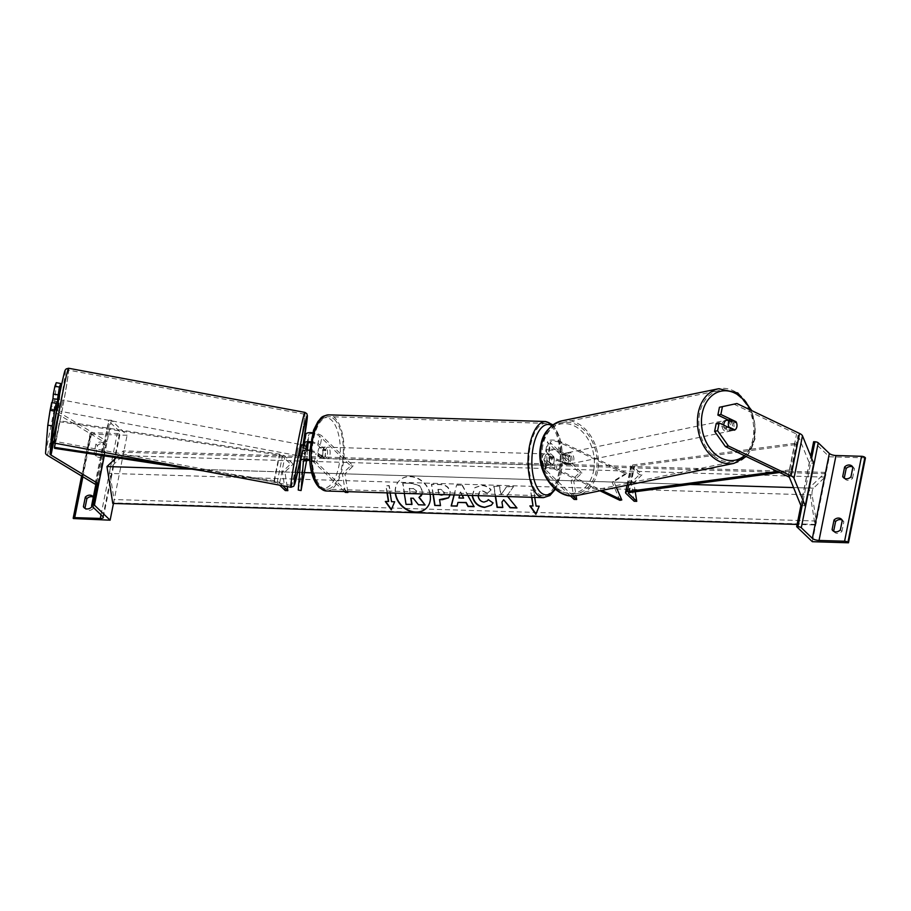 <?xml version="1.0" encoding="UTF-8"?>
<svg xmlns="http://www.w3.org/2000/svg" width="911" height="911" viewBox="0 0 911 911"><rect width="100%" height="100%" fill="white"/><g stroke="black" fill="none" stroke-linecap="round" stroke-linejoin="round"><path stroke-width="0.68" stroke-dasharray="4.55 3.42" d="M310.457 442.735A5.728 1.879 11.3 0 1 317.7 445.035L322.631 449.761A5.728 2.471 -88.2 0 1 320.934 458.256L316.003 453.53A5.728 1.879 -168.7 0 0 309.877 451.321A5.728 1.879 -168.7 0 0 305.219 452.255A5.728 1.879 -168.7 0 0 305.219 452.323L304.866 456.684L302.053 456.149L302.406 451.799M303.898 445.73L302.053 456.149M304.866 456.684L306.221 450.159L304.957 456.365L301.609 455.739M347.057 491.644L316.789 462.629L318.588 453.61A8.586 2.813 -168.7 0 0 309.683 450.33M316.789 462.629A8.586 2.813 -168.7 0 0 309.694 459.656M345.349 492.407L342.399 473.766L350.655 465.863L319.499 436.016A5.728 1.879 -168.7 0 0 313.373 433.807A5.728 1.879 -168.7 0 0 308.727 434.741A5.728 1.879 -168.7 0 0 308.715 434.809L308.066 442.928M307.474 450.148L306.665 460.249M305.902 434.285L303.545 463.494L306.358 464.029M298.25 490.038L303.545 463.494M344.472 491.564L314.204 462.549A5.728 1.879 -168.7 0 0 309.751 460.624M318.588 453.61L323.519 458.335A5.728 2.471 91.8 0 0 325.216 449.84L320.285 445.115L322.084 436.096A8.586 2.813 -168.7 0 0 312.689 432.759M347.797 491.667L344.984 473.845L353.229 465.942L322.084 436.096M310.605 441.755A8.586 2.813 11.3 0 1 320.285 445.115M353.229 465.942L350.655 465.863M344.984 473.845L342.399 473.766M301.279 472.069L304.092 472.593L299.662 472.456M306.495 448.178L303.75 447.665M322.631 449.761L325.216 449.84M320.934 458.256L323.519 458.335M55.605 410.121L51.107 409.278L51.654 402.514M52.952 398.859L51.107 409.278M57.461 399.701L55.696 409.802M56.288 382.677L54.034 410.622A9.167 2.995 -168.7 0 0 54.774 412.057A9.167 2.995 -168.7 0 0 55.981 412.956L103.512 441.676L107.042 441.345L59.511 412.626A4.578 1.503 -168.7 0 1 58.908 412.182A4.578 1.503 -168.7 0 1 58.532 411.465L60.137 391.536M95.029 484.128L103.512 441.676M104.139 455.853L107.042 441.345M57.302 401.626L52.804 400.794M103.843 455.375L105.756 445.821A5.728 4.817 -46.2 0 0 104.947 444.75A5.728 4.817 -46.2 0 0 97.488 445.57L95.575 455.124A5.728 4.817 133.8 0 0 96.384 456.206A5.728 4.817 133.8 0 0 99.288 457.379A5.728 4.817 133.8 0 0 103.843 455.375L102.271 453.872A5.728 4.817 -46.2 0 1 97.716 455.876A5.728 4.817 -46.2 0 1 94.812 454.703A5.728 4.817 -46.2 0 1 94.015 453.621L95.917 444.067A5.728 4.817 133.8 0 1 103.376 443.247A5.728 4.817 133.8 0 1 104.184 444.317L102.271 453.872M93.309 497.11A5.728 4.817 -46.2 0 1 94.345 497.827A5.728 4.817 -46.2 0 1 95.143 498.898L93.241 508.452L91.669 506.949M93.241 508.452A5.728 4.817 133.8 0 1 88.686 510.456A5.728 4.817 133.8 0 1 85.782 509.283A5.728 4.817 133.8 0 1 85.099 508.418M90.941 434.16L127.084 435.264L111.393 420.233L110.106 420.187A2.574 0.843 -168.7 0 0 108.591 420.654A2.574 0.843 -168.7 0 0 108.796 421.087L119.888 431.723A5.159 1.685 11.3 0 1 120.286 432.588A5.159 1.685 11.3 0 1 117.257 433.511L91.692 432.725A2.574 0.843 -168.7 0 0 90.178 433.192A2.574 0.843 -168.7 0 0 90.383 433.625L90.941 434.16L73.973 519.076M113.454 503.476L127.084 435.264M93.332 496.985A5.728 4.817 133.8 0 1 93.571 497.395L91.852 506.038M104.275 455.876L111.393 420.233M95.143 498.898L93.571 497.395M97.488 445.57L95.917 444.067M95.575 455.124L94.015 453.621M105.756 445.821L104.184 444.317M324.02 458.176A5.728 2.471 -88.2 0 1 322.688 451.731A5.728 2.471 -88.2 0 1 325.261 447.142A5.728 2.471 -88.2 0 1 326.149 447.552A5.728 2.471 -88.2 0 1 327.482 453.997A5.728 2.471 -88.2 0 1 324.908 458.586A5.728 2.471 -88.2 0 1 324.02 458.176M322.779 450.535L325.876 450.638A5.728 2.471 91.8 0 0 324.601 447.506A5.728 2.471 91.8 0 0 323.712 447.096A5.728 2.471 91.8 0 0 322.676 447.563L319.579 447.472L322.779 450.535A5.728 2.471 -88.2 0 1 321.298 457.971L318.098 454.908A5.728 2.471 -88.2 0 1 319.579 447.472M318.098 454.908L321.196 454.999A5.728 2.471 91.8 0 0 322.471 458.119A5.728 2.471 91.8 0 0 323.359 458.54A5.728 2.471 91.8 0 0 324.396 458.062L321.298 457.971M549.72 454.407A5.728 2.471 91.8 0 0 548.832 453.985A5.728 2.471 91.8 0 0 547.807 454.464L550.904 454.555L554.104 457.618L551.007 457.527A5.728 2.471 91.8 0 0 549.72 454.407M546.053 464.974A5.728 2.471 -88.2 0 1 544.71 458.529A5.728 2.471 -88.2 0 1 547.283 453.94A5.728 2.471 -88.2 0 1 548.171 454.35A5.728 2.471 -88.2 0 1 549.515 460.795A5.728 2.471 -88.2 0 1 546.942 465.384A5.728 2.471 -88.2 0 1 546.053 464.974M546.315 461.888A5.728 2.471 91.8 0 0 547.602 465.02A5.728 2.471 91.8 0 0 548.49 465.43A5.728 2.471 91.8 0 0 549.515 464.963L552.613 465.054L549.413 461.991L546.315 461.888L549.515 464.963M549.413 461.991A5.728 2.471 -88.2 0 1 550.904 454.555M554.104 457.618A5.728 2.471 -88.2 0 1 552.613 465.054M321.196 454.999L324.396 458.062M325.876 450.638L322.676 447.563M551.007 457.527L547.807 454.464M543.468 464.895A5.728 2.471 -88.2 0 1 542.136 458.449A5.728 2.471 -88.2 0 1 544.71 453.86A5.728 2.471 -88.2 0 1 545.587 454.282A5.728 2.471 -88.2 0 1 546.93 460.715A5.728 2.471 -88.2 0 1 544.357 465.305A5.728 2.471 -88.2 0 1 543.468 464.895M326.605 458.244A5.728 2.471 -88.2 0 1 325.273 451.81A5.728 2.471 -88.2 0 1 327.846 447.221A5.728 2.471 -88.2 0 1 328.723 447.631A5.728 2.471 -88.2 0 1 330.067 454.077A5.728 2.471 -88.2 0 1 327.493 458.666A5.728 2.471 -88.2 0 1 326.605 458.244M334.383 419.345A36.258 15.658 -88.2 0 1 342.843 460.101A36.258 15.658 -88.2 0 1 326.559 489.184A36.258 15.658 -88.2 0 1 320.957 486.542A36.258 15.658 -88.2 0 1 312.484 445.786A36.258 15.658 -88.2 0 1 328.78 416.703A36.258 15.658 -88.2 0 1 334.383 419.345M551.246 425.984A36.258 15.658 -88.2 0 1 559.707 466.739A36.258 15.658 -88.2 0 1 543.423 495.823A36.258 15.658 -88.2 0 1 537.82 493.181A36.258 15.658 -88.2 0 1 529.348 452.425A36.258 15.658 -88.2 0 1 545.643 423.342A36.258 15.658 -88.2 0 1 551.246 425.984M55.628 409.791L51.187 408.971L52.895 398.847M58.942 403.288L57.746 410.804L58.942 403.288M52.086 402.594L51.403 406.283L55.844 407.115M56.061 410.485L56.471 407.228M299.685 455.99L301.792 444.727M302.133 453.109L305.174 453.678L305.811 450.182M303.283 445.616L303.067 448.303L303.454 445.65M303.067 448.303L306.438 448.929M304.957 456.365L305.174 453.678M51.187 408.971L51.403 406.283M57.962 399.792L57.746 402.48L52.679 401.535M57.746 402.48L58.156 399.223M298.079 447.95L296.872 455.466L298.079 447.95M61.458 407.57L62.654 400.066L61.458 407.57M62.563 393.803A36.258 1.31 -79.4 0 1 68.268 370.06A36.258 1.31 -79.4 0 1 60.65 417.591A36.258 1.31 -79.4 0 1 54.956 441.334A36.258 1.31 -79.4 0 1 62.563 393.803M296.963 461.729A36.258 1.31 100.6 0 0 304.581 414.198A36.258 1.31 100.6 0 0 298.888 437.94A36.258 1.31 100.6 0 0 291.269 485.472A36.258 1.31 100.6 0 0 296.963 461.729M728.253 420.039L733.048 422.328L735.177 421.884M733.048 422.328A5.728 4.282 -101.6 0 1 733.879 427.373A5.728 4.282 -101.6 0 1 731.351 430.812L716.183 423.569M733.913 404.131L796.556 434.069A4.578 1.503 11.3 0 1 797.694 434.809A4.578 1.503 11.3 0 1 798.025 435.242L809.264 462.856L813.717 463.426M802.181 505.491L805.233 505.878M800.78 505.32L809.264 462.856M731.351 430.812L734.334 430.208M723.835 425.186A5.728 4.282 78.4 0 0 729.324 431.279A5.728 4.282 78.4 0 0 732.387 427.68A5.728 4.282 78.4 0 0 727.024 420.062M727.024 420.29L733.048 423.159A5.728 4.282 78.4 0 0 728.14 419.823A5.728 4.282 78.4 0 0 727.923 419.88M733.048 423.159L736.407 422.476M571.88 460.545A5.728 4.282 78.4 0 0 566.517 452.926A5.728 4.282 78.4 0 0 563.453 456.525A5.728 4.282 78.4 0 0 568.817 464.143A5.728 4.282 78.4 0 0 571.88 460.545M568.817 463.915L562.793 461.046A5.728 4.282 78.4 0 0 567.701 464.371A5.728 4.282 78.4 0 0 568.817 463.915L566.574 464.371A5.728 4.282 78.4 0 0 568.521 461.239A5.728 4.282 78.4 0 0 568.065 456.946L570.297 456.491A5.728 4.282 78.4 0 0 565.401 453.154A5.728 4.282 78.4 0 0 564.285 453.61L570.297 456.491M562.793 461.046L560.561 461.501A5.728 4.282 78.4 0 1 560.094 457.208A5.728 4.282 78.4 0 1 562.041 454.065L564.285 453.61M562.041 454.065L568.065 456.946M566.574 464.371L560.561 461.501M734.072 430.083L731.556 430.596L725.543 427.714A5.728 4.282 78.4 0 0 730.44 431.051A5.728 4.282 78.4 0 0 731.556 430.596M725.543 427.714L728.048 427.202M573.748 460.169A5.728 4.282 78.4 0 0 568.384 452.539A5.728 4.282 78.4 0 0 565.321 456.138A5.728 4.282 78.4 0 0 570.685 463.767A5.728 4.282 78.4 0 0 573.748 460.169M722.093 424.036A5.728 4.282 -101.6 0 1 725.156 420.438A5.728 4.282 -101.6 0 1 730.52 428.068A5.728 4.282 -101.6 0 1 727.456 431.666A5.728 4.282 -101.6 0 1 722.093 424.036M752.976 438.795A36.258 27.068 -101.6 0 1 733.583 461.57A36.258 27.068 -101.6 0 1 699.637 413.309A36.258 27.068 -101.6 0 1 719.03 390.534A36.258 27.068 -101.6 0 1 752.976 438.795M542.865 445.411A36.258 27.068 78.4 0 0 576.811 493.671A36.258 27.068 78.4 0 0 596.204 470.896A36.258 27.068 78.4 0 0 562.258 422.636A36.258 27.068 78.4 0 0 542.865 445.411M844.395 478.275A5.728 4.817 -46.2 0 0 845.078 479.129A5.728 4.817 -46.2 0 0 847.982 480.302A5.728 4.817 -46.2 0 0 852.537 478.309L850.965 476.806M833.793 531.352A5.728 4.817 -46.2 0 0 834.476 532.206A5.728 4.817 -46.2 0 0 837.38 533.379A5.728 4.817 -46.2 0 0 841.935 531.386L840.363 529.883M852.753 467.036A5.728 4.817 133.8 0 1 853.641 467.673A5.728 4.817 133.8 0 1 854.45 468.755L852.878 467.252M852.537 478.309L854.45 468.755M865.45 457.88L829.306 456.775L813.625 441.733M812.339 541.692L829.306 456.775M842.151 520.101A5.728 4.817 133.8 0 1 843.039 520.75A5.728 4.817 133.8 0 1 843.837 521.832L841.935 531.386M800.917 505.332L810.744 456.126M843.837 521.832L842.276 520.329M567.69 456.183L557.919 451.514A5.728 1.879 -168.7 0 0 552.043 450.136A5.728 1.879 -168.7 0 0 548.57 451.161A5.728 1.879 -168.7 0 0 549.026 452.118L553.956 456.844A5.728 2.471 -88.2 0 1 552.26 465.339L547.329 460.613A5.728 1.879 11.3 0 1 546.873 459.645A5.728 1.879 11.3 0 1 550.346 458.632A5.728 1.879 11.3 0 1 556.222 460.009L565.993 464.678A5.728 4.282 78.4 0 0 568.521 461.239A5.728 4.282 78.4 0 0 567.69 456.183L569.557 455.807A5.728 4.282 -101.6 0 1 570.388 460.852A5.728 4.282 -101.6 0 1 567.86 464.291L558.09 459.622A8.586 2.813 11.3 0 0 549.276 457.561A8.586 2.813 11.3 0 0 544.061 459.087A8.586 2.813 11.3 0 0 544.744 460.533L549.675 465.259A5.728 2.471 91.8 0 0 551.371 456.764L546.441 452.038L548.24 443.019A8.586 2.813 11.3 0 1 547.568 441.573A8.586 2.813 11.3 0 1 552.772 440.047A8.586 2.813 11.3 0 1 561.586 442.108L627.075 473.413L625.208 473.788L559.718 442.495A5.728 1.879 11.3 0 0 553.842 441.118A5.728 1.879 11.3 0 0 550.369 442.131A5.728 1.879 11.3 0 0 550.825 443.099L581.97 472.957L573.714 480.849L576.059 495.664M570.332 495.812L542.945 469.564A8.586 2.813 11.3 0 1 542.261 468.117A8.586 2.813 11.3 0 1 547.477 466.58A8.586 2.813 11.3 0 1 556.291 468.653L601.841 490.414M619.913 500.321L612.033 482.021L625.208 473.788M572.951 495.926L545.518 469.632A5.728 1.879 11.3 0 1 545.074 468.675A5.728 1.879 11.3 0 1 548.547 467.65A5.728 1.879 11.3 0 1 554.423 469.028L599.973 490.801M616.394 487.442L613.889 481.646L627.075 473.413M546.441 452.038A8.586 2.813 -168.7 0 1 545.757 450.592A8.586 2.813 -168.7 0 1 550.973 449.066A8.586 2.813 -168.7 0 1 559.787 451.139L569.557 455.807M574.089 499.41L571.14 480.769L579.385 472.877L548.24 443.019M579.385 472.877L581.97 472.957M571.14 480.769L573.714 480.849M613.889 481.646L612.033 482.021M553.956 456.844L551.371 456.764M552.26 465.339L549.675 465.259M565.993 464.678L567.86 464.291M285.268 490.562L282.308 471.932L290.563 464.029L282.399 456.206A2.858 0.934 11.3 0 0 279.609 455.136L59.921 421.804L59.705 420.814L279.392 454.145A5.728 1.879 11.3 0 1 284.984 456.286L293.148 464.109L290.563 464.029M203.028 470.862L274.302 481.668A2.858 0.934 11.3 0 1 277.103 482.739L279.631 485.164M175.732 465.76L274.086 480.678A5.728 1.879 11.3 0 1 279.677 482.819L282.729 485.745M287.204 486.576L284.892 472.012L293.148 464.109M55.218 443.247L59.705 420.814M54.614 448.337L59.921 421.804M282.308 471.932L284.892 472.012M635.24 491.746L633.805 482.693L642.061 474.79L633.897 466.967A2.858 0.934 -168.7 0 1 633.669 466.489A2.858 0.934 -168.7 0 1 634.568 465.999L796.909 444.374L794.996 443.327L632.667 464.963A5.728 1.879 -168.7 0 0 630.856 465.92A5.728 1.879 -168.7 0 0 631.312 466.887L639.476 474.711L642.061 474.79M634.17 501.255L631.221 482.614L639.476 474.711M777.527 471.488L789.7 469.871L791.602 470.907L779.645 472.502M789.7 469.871L794.996 443.327M791.602 470.907L796.909 444.374M633.805 482.693L631.221 482.614M430.06 494.183A19.313 15.954 -133.7 0 0 409.973 476.681A19.313 15.954 -133.7 0 0 399.428 480.507A19.313 15.954 -133.7 0 0 395.272 493.124M426.268 508.304A19.313 15.954 -133.7 0 0 426.382 508.19A19.313 15.954 -133.7 0 0 428.421 488.649A19.313 15.954 -133.7 0 0 410.212 476.464A19.313 15.954 -133.7 0 0 399.667 480.279A19.313 15.954 -133.7 0 0 395.522 493.124M387.038 492.862L385.922 485.768L389.02 485.87L390.136 492.965M472.194 495.47L474.699 487.84L481.429 485.483C485.574 485.779 488.729 487.339 490.892 490.152L487.123 493.42L482.215 490.813L479.368 491.838L478.104 495.652M454.031 494.924L456.57 485.119L462.048 485.29L467.73 495.333M815.015 524.964L815.596 524.406A2.574 1.116 91.8 0 0 816.267 521.024L812.134 494.935A5.159 2.232 -88.2 0 1 813.489 488.182L825.047 477.113A2.574 1.116 91.8 0 0 825.719 473.743L825.514 472.422L809.173 488.057L815.015 524.964L797.102 524.417M809.173 488.057L793.561 487.579M690.219 484.424L311.653 472.832M297.635 472.399L191.822 469.154M432.998 494.274L431.438 484.379L440.286 484.641C445.786 484.948 449.032 487.51 450.045 492.316L450.102 494.798M507.666 496.563L506.983 495.709L513.36 486.884L506.573 486.679L500.822 495.015L499.467 486.451L493.739 486.28L495.311 496.188M531.614 497.292L530.498 490.198L533.595 490.289L534.711 497.395M112.793 503.453L113.374 502.895A2.574 1.116 91.8 0 0 114.046 499.524L109.912 473.424A5.159 2.232 -88.2 0 1 111.267 466.671L122.826 455.614A2.574 1.116 91.8 0 0 123.497 452.232L123.281 450.922L116.221 457.686M825.514 472.422L301.484 456.377M300.903 456.354L123.281 450.922M412.011 504.352L406.272 504.182L402.924 483.046L412.717 483.354L419.812 485.848L422.192 491.052L422.135 493.944M419.812 485.848L422.431 490.824L422.305 493.944M402.924 483.046L412.478 483.57L419.584 486.075M404.29 493.398L402.696 483.274M418.456 504.785L413.503 498.032L411.032 498.192M418.684 504.557L425.312 504.762M420.871 496.199L419.276 497.326M462.355 495.174L460.59 491.872L458.985 497.975M459.212 497.759L463.824 497.896M462.002 495.163L460.351 492.088L459.656 495.094M458.176 502.223L457.083 506.14M454.202 494.924L456.57 485.119M456.798 484.903L462.048 485.29M462.287 485.073L474.13 506.664M443.623 494.605L444.363 492.418L440.617 489.537L437.94 489.458L438.726 494.445M438.168 489.23L439.056 494.81L444.056 494.206L444.602 492.191L440.856 489.321L437.94 489.458M433.272 494.286L431.666 484.151L440.525 484.424C446.014 484.72 449.271 487.283 450.285 492.099L448.69 497.725M439.774 499.387L440.503 505.639M472.456 495.482L474.938 487.613L481.668 485.256C485.814 485.563 488.968 487.112 491.131 489.924L490.892 490.152M491.131 489.924L487.123 493.42M487.362 493.204L482.454 490.596L479.607 491.61L478.412 496.074C479.163 499.535 481.099 501.471 484.242 501.859L487.351 500.811M488.49 499.444L493.067 502.929M493.295 502.701L491.45 505.104M516.776 507.734L507.211 495.482L513.36 486.884M502.77 507.313L502.177 501.87L503.885 499.547M513.599 486.656L506.812 486.451L501.05 494.787L499.695 486.235L493.978 486.053L495.573 496.188M531.887 497.304L530.498 490.198M530.726 489.97L533.595 490.289M536.101 506.106L533.823 490.072M536.328 505.89L539.198 506.197M539.426 505.981L535.85 514.282M530.134 505.696L533.231 505.787M391.411 509.5L394.622 501.779M388.655 501.357L385.729 501.505M387.312 492.874L385.922 485.768M394.85 501.551L391.753 501.46L389.248 485.643L386.15 485.552M414.277 493.705L416.008 493.079L416.486 491.234L412.99 488.638L409.233 488.524L410.03 493.568M416.726 491.075L413.218 488.41L409.46 488.296L410.269 493.363L416.247 492.851L416.498 491.291M317.7 445.035L319.499 436.016M306.939 443.691L308.715 434.809M303.443 461.205L305.219 452.323M314.204 462.549L316.003 453.53M47.497 455.409L55.981 412.956M52.531 441.55L58.532 411.465M53.51 442.678L59.511 412.626M45.55 453.086L54.034 410.622M82.89 476.795L91.692 432.725M101.007 514.806L117.257 433.511M73.404 518.541L90.383 433.625M97.523 483.183L110.106 420.187M91.817 506.004L108.796 421.087M102.909 516.639L119.888 431.723M326.502 491.018A38.091 16.455 91.8 0 0 343.618 460.465A38.091 16.455 91.8 0 0 334.724 417.648A38.091 16.455 91.8 0 0 328.837 414.869M318.565 485.506A35.222 15.214 -88.2 0 1 311.3 439.66A35.222 15.214 -88.2 0 1 331.604 420.222A35.222 15.214 -88.2 0 1 338.869 466.068A35.222 15.214 -88.2 0 1 318.565 485.506M545.7 421.508A38.091 16.455 -88.2 0 1 551.588 424.287A38.091 16.455 -88.2 0 1 560.481 467.104A38.091 16.455 -88.2 0 1 543.366 497.657M554.901 488.854A35.222 15.214 91.8 0 0 562.338 455.99A35.222 15.214 91.8 0 0 553.637 427.02A35.222 15.214 91.8 0 0 551.861 425.631M54.614 443.133A38.091 1.378 100.6 0 0 60.604 418.195A38.091 1.378 100.6 0 0 68.598 368.249M304.923 412.398A38.091 1.378 -79.4 0 1 296.918 462.332A38.091 1.378 -79.4 0 1 290.928 487.271M59.727 393.609A35.222 1.275 -79.4 0 1 65.319 372.531A35.222 1.275 -79.4 0 1 57.86 416.726M300.926 456.217A35.222 1.275 100.6 0 0 303.033 444.967L300.926 456.217M789.541 477.706L798.025 435.242M788.072 476.533L796.556 434.069M750.516 410.03A35.222 26.305 -101.6 0 1 754.08 438.054A35.222 26.305 -101.6 0 1 744.412 455.659M733.947 463.369A38.091 28.435 78.4 0 0 754.319 439.444A38.091 28.435 78.4 0 0 718.665 388.735M593.573 470.919A35.222 26.305 78.4 0 0 574.192 425.892A35.222 26.305 78.4 0 0 541.76 446.151A35.222 26.305 78.4 0 0 561.142 491.177A35.222 26.305 78.4 0 0 593.573 470.919M561.893 420.836A38.091 28.435 -101.6 0 1 597.548 471.545A38.091 28.435 -101.6 0 1 577.175 495.47M803.138 500.72L811.621 458.267M542.945 469.564L544.744 460.533M556.291 468.653L558.09 459.622M557.919 451.514L559.718 442.495M549.026 452.118L550.825 443.099M554.423 469.028L556.222 460.009M559.787 451.139L561.586 442.108M545.518 469.632L547.329 460.613M277.103 482.739L282.399 456.206M279.677 482.819L284.984 456.286M274.086 480.678L279.392 454.145M274.302 481.668L279.609 455.136M628.761 492.669L633.897 466.967M626.005 493.42L631.312 466.887M628.681 484.925L632.667 464.963M629.273 492.544L634.568 465.999M825.719 473.743L123.497 452.232M815.596 524.406L113.374 502.895M816.267 521.024L114.046 499.524M812.134 494.935L109.912 473.424M813.489 488.182L111.267 466.671M825.047 477.113L122.826 455.614M306.927 443.759L308.727 434.741M303.42 461.273L305.219 452.255M95.917 484.048L108.591 420.654M103.319 517.505L120.286 432.588M81.614 476.032L90.178 433.192M94.345 497.827L92.774 496.324M85.782 509.283L84.211 507.78M104.947 444.75L103.376 443.247M96.384 456.206L94.812 454.703M552.954 424.799L559.798 437.052L562.599 454.851L561.005 473.891L555.391 489.264M325.261 447.142L323.712 447.096M548.832 453.985L547.283 453.94M548.49 465.43L546.942 465.384M324.908 458.586L323.359 458.54M544.71 453.86L327.846 447.221M543.423 495.823L326.559 489.184M545.643 423.342L328.78 416.703M544.357 465.305L327.493 458.666M56.505 410.565L57.746 410.804M58.6 399.303L59.841 399.542M296.872 455.466L60.559 411.328M304.581 414.198L68.268 370.06M291.269 485.472L54.956 441.334M298.979 444.204L62.654 400.066M746.223 456.536L748.671 453.689L755.025 438.988L751.917 410.702M566.517 452.926L565.401 453.154M568.817 464.143L567.701 464.371M730.44 431.051L729.324 431.279M568.384 452.539L725.156 420.438M576.811 493.671L733.583 461.57M562.258 422.636L719.03 390.534M570.685 463.767L727.456 431.666M843.039 520.75L841.468 519.247M834.476 532.206L832.905 530.703M853.641 467.673L852.07 466.17M845.078 479.129L843.506 477.626M542.261 468.117L544.061 459.087M548.57 451.161L550.369 442.131M545.074 468.675L546.873 459.645M545.757 450.592L547.568 441.573M626.996 485.267L630.856 465.92M628.362 493.022L633.669 466.489"/><path stroke-width="1.37" d="M309.683 450.33A8.586 2.813 -168.7 0 0 302.418 451.685A8.586 2.813 -168.7 0 0 302.406 451.799L300.641 460.602M309.694 459.656A8.586 2.813 -168.7 0 0 300.619 460.715A8.586 2.813 -168.7 0 0 300.596 460.818L298.25 490.038L301.063 490.562L306.665 460.249M305.811 450.182L306.916 443.828A5.728 1.879 11.3 0 1 306.927 443.759A5.728 1.879 11.3 0 1 310.457 442.735M308.066 442.928L307.474 450.148M309.751 460.624A5.728 1.879 -168.7 0 0 303.42 461.273A5.728 1.879 -168.7 0 0 303.409 461.342L301.063 490.562M310.605 441.755A8.586 2.813 11.3 0 0 304.115 443.201A8.586 2.813 11.3 0 0 304.103 443.304L303.898 445.73M347.057 491.644L347.934 492.487L345.349 492.407L344.472 491.564M347.934 492.487L347.797 491.667M312.689 432.759A8.586 2.813 -168.7 0 0 305.914 434.171A8.586 2.813 -168.7 0 0 305.902 434.285L304.137 443.088M55.696 409.802L56.152 403.357L51.654 402.514L50.094 410.303L54.592 411.146L56.152 403.357M54.592 411.146L52.303 425.984L47.805 425.141L45.55 453.086A9.167 2.995 -168.7 0 0 46.29 454.521A9.167 2.995 -168.7 0 0 47.497 455.409L95.029 484.128L98.559 483.809L104.139 455.853M52.303 425.984L50.048 453.929A4.578 1.503 -168.7 0 0 50.424 454.646A4.578 1.503 -168.7 0 0 51.027 455.09L98.559 483.809M60.786 383.52L59.409 387.073L54.899 386.23L56.288 382.677L60.786 383.52L60.137 391.536M57.461 399.701L59.409 387.073M57.848 394.862L53.35 394.019L54.899 386.23M47.805 425.141L50.094 410.303M53.35 394.019L52.952 398.859M93.309 497.11A5.728 4.817 -46.2 0 0 86.887 498.647L84.974 508.201L83.402 506.698A5.728 4.817 -46.2 0 0 84.211 507.78A5.728 4.817 -46.2 0 0 87.114 508.953A5.728 4.817 -46.2 0 0 91.669 506.949L91.852 506.038M110.117 520.181L94.425 505.149L93.138 505.115A2.574 0.843 -168.7 0 0 91.624 505.571A2.574 0.843 -168.7 0 0 91.817 506.004L102.909 516.639A5.159 1.685 11.3 0 1 103.319 517.505A5.159 1.685 11.3 0 1 100.278 518.427L74.725 517.642A2.574 0.843 -168.7 0 0 73.21 518.108A2.574 0.843 -168.7 0 0 73.404 518.541L110.117 520.181L113.454 503.476M83.402 506.698L85.315 497.144A5.728 4.817 133.8 0 1 92.774 496.324A5.728 4.817 133.8 0 1 93.332 496.985M94.425 505.149L104.275 455.876M86.887 498.647L85.315 497.144M58.6 399.303L52.895 398.847L52.086 402.594M56.505 410.565L56.471 407.228L55.844 407.115M303.454 445.65L301.792 444.727L300.892 448.485L299.685 455.99L301.37 456.309L301.792 453.052L301.37 456.309M306.654 446.253L303.283 445.616L303.477 445.046M735.177 421.884L736.031 421.713A5.728 4.282 -101.6 0 1 736.862 426.769A5.728 4.282 -101.6 0 1 734.334 430.208L719.166 422.955L717.606 430.744L714.623 431.358L716.183 423.569L719.166 422.955M714.623 431.358L725.429 446.595L728.413 445.98L791.055 475.918A9.167 2.995 11.3 0 1 793.344 477.398A9.167 2.995 11.3 0 1 793.993 478.275L805.233 505.878L813.717 463.426L802.477 435.811A9.167 2.995 11.3 0 0 801.828 434.934A9.167 2.995 11.3 0 0 799.539 433.454L736.897 403.516L719.428 407.285L736.897 403.516M725.429 446.595L788.072 476.533A4.578 1.503 11.3 0 1 789.211 477.262A4.578 1.503 11.3 0 1 789.541 477.706L800.78 505.32L802.181 505.491M719.428 407.285L717.879 415.074L728.253 420.039M717.879 415.074L720.863 414.471L722.423 406.67M720.863 414.471L736.031 421.713M728.413 445.98L717.606 430.744M736.862 426.769A5.728 4.282 78.4 0 0 736.407 422.476L730.383 419.595A5.728 4.282 78.4 0 0 728.436 422.738A5.728 4.282 78.4 0 0 728.902 427.031L734.915 429.901A5.728 4.282 78.4 0 0 736.862 426.769M727.912 419.88L727.024 420.062A5.728 4.282 78.4 0 0 723.96 423.649A5.728 4.282 78.4 0 0 723.835 425.186M730.383 419.595L727.024 420.29A5.728 4.282 78.4 0 1 727.923 419.88M734.915 429.901L734.072 430.083M728.048 427.202L728.902 427.031M850.965 476.806A5.728 4.817 133.8 0 1 846.41 478.799A5.728 4.817 133.8 0 1 843.506 477.626A5.728 4.817 133.8 0 1 842.709 476.555L844.611 467.001A5.728 4.817 -46.2 0 1 852.07 466.17A5.728 4.817 -46.2 0 1 852.878 467.252L850.965 476.806M840.363 529.883A5.728 4.817 133.8 0 1 835.808 531.876A5.728 4.817 133.8 0 1 832.905 530.703A5.728 4.817 133.8 0 1 832.096 529.621L834.009 520.067A5.728 4.817 -46.2 0 1 841.468 519.247A5.728 4.817 -46.2 0 1 842.276 520.329L840.363 529.883M844.395 478.275A5.728 4.817 -46.2 0 1 844.269 478.059L846.182 468.505A5.728 4.817 133.8 0 1 852.753 467.036M848.483 542.797L812.339 541.692L796.658 526.66L797.945 526.695A2.574 0.843 11.3 0 1 801.27 527.731L812.361 538.367A5.159 1.685 -168.7 0 0 819.035 540.439L844.588 541.225A2.574 0.843 11.3 0 1 847.925 542.261L848.483 542.797L865.45 457.88L864.892 457.345A2.574 0.843 11.3 0 0 861.555 456.297L836.002 455.523A5.159 1.685 -168.7 0 1 829.34 453.45L818.249 442.814A2.574 0.843 11.3 0 0 814.912 441.778L813.625 441.733L810.744 456.126M833.793 531.352A5.728 4.817 -46.2 0 1 833.667 531.124L835.581 521.57A5.728 4.817 133.8 0 1 842.151 520.101M796.658 526.66L800.917 505.332M835.581 521.57L834.009 520.067M833.667 531.124L832.096 529.621M846.182 468.505L844.611 467.001M844.269 478.059L842.709 476.555M599.973 490.801L619.913 500.321L621.78 499.945L616.394 487.442M601.841 490.414L621.78 499.945M570.332 495.812L574.089 499.41L576.674 499.49L572.951 495.926M576.674 499.49L576.059 495.664M279.631 485.164L285.268 490.562L287.842 490.642L287.204 486.576M282.729 485.745L287.842 490.642M175.732 465.76L54.398 447.347L54.614 448.337L203.028 470.862M54.398 447.347L55.218 443.247M779.645 472.502L629.273 492.544A2.858 0.934 -168.7 0 0 628.362 493.022A2.858 0.934 -168.7 0 0 628.59 493.5L636.755 501.335L635.24 491.746M777.527 471.488L627.36 491.496A5.728 1.879 -168.7 0 0 625.55 492.464A5.728 1.879 -168.7 0 0 626.005 493.42L634.17 501.255L636.755 501.335M395.272 493.124A19.313 15.954 -133.7 0 0 415.61 512.244A19.313 15.954 -133.7 0 0 426.154 508.418A19.313 15.954 -133.7 0 0 430.06 494.183M395.522 493.124A19.313 15.954 -133.7 0 0 415.837 512.016A19.313 15.954 -133.7 0 0 426.268 508.304M387.312 492.874L388.655 501.357L385.319 501.494L391.274 509.853L394.622 501.779L391.525 501.676L390.136 492.965M388.428 501.585L387.038 492.862M478.104 495.652L478.184 496.301C478.924 499.763 480.871 501.688 484.003 502.086L487.237 500.925L488.262 499.661L493.067 502.929L491.336 505.218L484.675 507.404C478.093 506.721 473.971 502.974 472.297 496.176L472.194 495.47M467.73 495.333L474.13 506.664L468.026 506.482L465.942 502.69L457.937 502.439L457.083 506.14L451.173 505.958L454.031 494.924M191.822 469.154L106.951 466.557L112.793 503.453L797.102 524.417M793.561 487.579L690.219 484.424M311.653 472.832L304.092 472.593M299.662 472.456L297.635 472.399M450.102 494.798L448.565 497.839L442.382 499.695L439.546 499.615L440.503 505.639L434.775 505.457L432.998 494.274M495.311 496.188L497.076 507.37L502.804 507.541L501.938 502.086L503.658 499.775L510.092 507.769L516.97 507.974L507.666 496.563M534.711 497.395L536.101 506.106L539.198 506.197L535.85 514.282L529.895 505.912L533.003 506.015L531.614 497.292M301.484 456.377L300.903 456.354M116.221 457.686L106.951 466.557M411.032 498.192L412.011 504.352L406.033 504.398L404.29 493.398M419.276 497.326L425.084 504.99L418.456 504.785L413.275 498.26L410.759 498.18L411.772 504.58M422.135 493.944L418.98 497.463L425.084 504.99M422.305 493.944L420.871 496.199M459.656 495.094L458.985 497.975L463.585 498.123L462.002 495.163M462.355 495.174L463.585 498.123M473.993 506.425L468.265 506.254L466.17 502.462L457.937 502.439M457.128 505.912L451.173 505.958M451.4 505.742L454.202 494.924M438.726 494.445L441.539 495.117L443.623 494.605M448.69 497.725L439.546 499.615M440.457 505.4L434.775 505.457M435.002 505.241L433.272 494.286M491.45 505.104L484.903 507.188C478.321 506.493 474.198 502.758 472.524 495.948L472.456 495.482M487.351 500.811L488.319 499.695M503.658 499.775L510.319 507.541L516.776 507.734M495.573 496.188L497.315 507.142L502.77 507.313M531.887 497.304L533.003 506.015M535.987 513.929L530.304 505.935M385.729 501.505L391.411 509.5M410.052 493.568L414.277 493.705M50.048 453.929L52.531 441.55M51.027 455.09L53.51 442.678M74.725 517.642L82.89 476.795M100.278 518.427L101.007 514.806M93.138 505.115L97.523 483.183M328.837 414.869A38.091 16.455 91.8 0 0 311.721 445.422A38.091 16.455 91.8 0 0 320.615 488.239A38.091 16.455 91.8 0 0 326.502 491.018L319.169 487.647C312.439 480.165 309.25 468.3 309.603 452.061L313.555 430.186L318.007 421.429C321.389 418.354 319.955 416.327 328.837 414.869L545.7 421.508L553.034 424.879M326.502 491.018L543.366 497.657A38.091 16.455 -88.2 0 1 537.479 494.878A38.091 16.455 -88.2 0 1 528.585 452.061A38.091 16.455 -88.2 0 1 545.7 421.508M551.861 425.631A35.222 15.214 91.8 0 0 532.946 448.519A35.222 15.214 91.8 0 0 540.587 492.304A35.222 15.214 91.8 0 0 554.901 488.854M57.86 416.726A35.222 1.275 -79.4 0 1 52.269 437.815A35.222 1.275 -79.4 0 1 59.727 393.609M62.62 393.199A38.091 1.378 100.6 0 0 54.614 443.133L52.189 440.332L52.895 432.497L59.727 393.575C65.797 364.685 64.875 371.449 66.127 368.944L68.598 368.249A38.091 1.378 100.6 0 0 62.62 393.199M304.923 412.398L306.836 413.674L307.383 415.792L303.033 444.967A35.222 1.275 100.6 0 0 307.292 415.883A35.222 1.275 100.6 0 0 301.666 438.795A35.222 1.275 100.6 0 0 294.219 483.001A35.222 1.275 100.6 0 0 299.81 461.923A35.222 1.275 100.6 0 0 300.926 456.217L294.959 483.479L293.741 486.258L290.928 487.271A38.091 1.378 -79.4 0 1 298.933 437.337A38.091 1.378 -79.4 0 1 304.923 412.398L68.598 368.249M791.055 475.918L799.539 433.454M793.993 478.275L802.477 435.811M744.412 455.659A35.222 26.305 -101.6 0 1 713.484 452.414A35.222 26.305 -101.6 0 1 702.267 413.287A35.222 26.305 -101.6 0 1 723.733 390.808A35.222 26.305 -101.6 0 1 750.516 410.03M751.917 410.702L737.808 392.96L718.665 388.735A38.091 28.435 78.4 0 0 698.293 412.66A38.091 28.435 78.4 0 0 733.947 463.369L577.175 495.47A38.091 28.435 -101.6 0 1 541.521 444.762A38.091 28.435 -101.6 0 1 561.893 420.836C549.652 425.164 542.626 433.294 540.815 445.206C534.803 470.429 555.892 500.834 577.175 495.47M819.035 540.439L836.002 455.523M844.588 541.225L861.555 456.297M847.925 542.261L864.892 457.345M797.945 526.695L803.138 500.72M811.621 458.267L814.912 441.778M801.27 527.731L818.249 442.814M812.361 538.367L829.34 453.45M628.59 493.5L628.761 492.669M627.36 491.496L628.681 484.925M300.619 460.715L302.418 451.685M304.115 443.201L305.914 434.171M91.624 505.571L95.917 484.048M73.21 518.108L81.614 476.032M543.366 497.657L549.857 495.55L555.391 489.264M54.614 443.133L290.928 487.271M718.665 388.735L561.893 420.836M746.223 456.536L733.947 463.369M625.55 492.464L626.996 485.267"/></g></svg>
